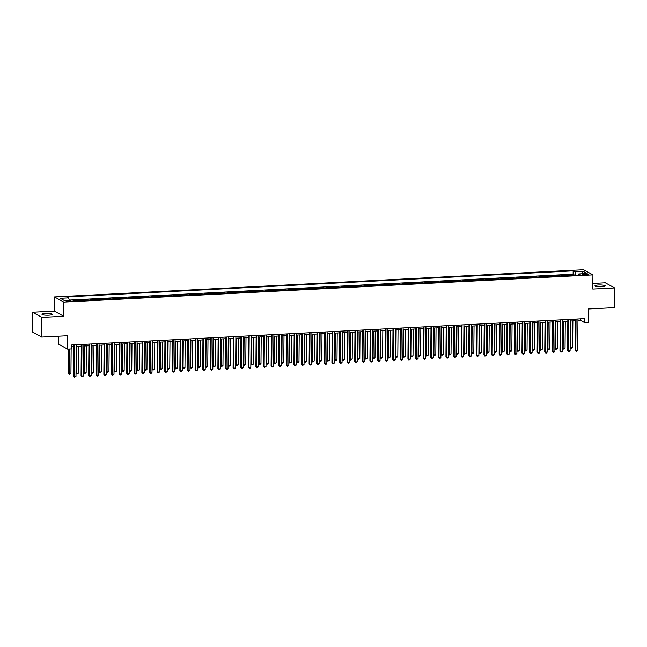 <?xml version="1.0" encoding="UTF-8"?>
<svg xmlns="http://www.w3.org/2000/svg" width="647" height="647" viewBox="0 0 647 647"><rect width="100%" height="100%" fill="white"/><g stroke="black" fill="none" stroke-linecap="round" stroke-linejoin="round"><path stroke-width="0.97" d="M48.695 315.186A5.127 0.922 0.5 0 0 52.205 314.345A5.127 0.922 0.5 0 0 45.46 313.407A5.127 0.922 0.5 0 0 41.95 314.256A5.127 0.922 0.5 0 0 48.695 315.186M601.71 286.767A5.127 0.922 0.5 0 0 605.22 285.925A5.127 0.922 0.5 0 0 598.475 284.987A5.127 0.922 0.5 0 0 594.965 285.837A5.127 0.922 0.5 0 0 601.71 286.767M69.302 301.413A2.564 0.461 0.5 0 0 71.057 300.992A2.564 0.461 0.5 0 0 67.684 300.523A2.564 0.461 0.5 0 0 65.929 300.944A2.564 0.461 0.5 0 0 69.302 301.413M58.335 336.222L58.27 343.994L67.62 349.137L71.421 348.943L71.453 345.005L584.556 318.631L584.524 322.57L588.325 322.376L588.447 308.975L614.48 307.64L614.65 287.939L605.301 282.796L592.846 283.443M32.52 312.234L32.35 331.935L41.699 337.079L41.869 317.378L63.729 316.254L63.851 302.076L54.502 296.933L54.38 311.11L32.52 312.234L41.869 317.378M63.851 302.076L592.919 274.878L583.57 269.734L54.502 296.933M570.419 275.444A3.203 1.003 -92.9 0 0 570.331 275.379L569.409 274.878L573.97 274.643L573.962 275.258M567.379 275.598A3.203 1.003 -92.9 0 0 567.29 275.541L566.368 275.032L566.36 275.654M566.368 275.032L561.806 275.266L562.728 275.776A3.203 1.003 -92.9 0 1 562.817 275.832M555.215 276.229A3.203 1.003 -92.9 0 0 555.126 276.164L554.204 275.654L558.765 275.42L558.765 276.043M547.613 276.617A3.203 1.003 -92.9 0 0 547.524 276.552L546.602 276.051L551.163 275.816L551.163 276.431M540.01 277.005A3.203 1.003 -92.9 0 0 539.922 276.948L539 276.439L543.561 276.204L543.561 276.827M532.416 277.401A3.203 1.003 -92.9 0 0 532.327 277.337L531.405 276.827L535.959 276.592L535.959 277.215M524.814 277.789A3.203 1.003 -92.9 0 0 524.725 277.725L523.803 277.223L528.364 276.989L528.356 277.603M517.212 278.178A3.203 1.003 -92.9 0 0 517.123 278.121L516.201 277.612L520.762 277.377L520.754 278M509.61 278.566A3.203 1.003 -92.9 0 0 509.521 278.509L508.599 278L513.16 277.765L513.152 278.388M502.007 278.962A3.203 1.003 -92.9 0 0 501.918 278.897L500.996 278.388L505.558 278.161L505.55 278.776M494.405 279.35A3.203 1.003 -92.9 0 0 494.316 279.294L493.394 278.784L497.955 278.55L497.947 279.172M486.803 279.739A3.203 1.003 -92.9 0 0 486.714 279.682L485.792 279.172L490.353 278.938L490.345 279.561M479.201 280.135A3.203 1.003 -92.9 0 0 479.112 280.07L478.19 279.561L482.751 279.326L482.743 279.949M471.598 280.523A3.203 1.003 -92.9 0 0 471.509 280.458L470.587 279.957L475.149 279.722L475.141 280.337M463.996 280.911A3.203 1.003 -92.9 0 0 463.907 280.855L462.985 280.345L467.546 280.111L467.546 280.733M456.394 281.308A3.203 1.003 -92.9 0 0 456.305 281.243L455.383 280.733L459.944 280.499L459.944 281.122M448.792 281.696A3.203 1.003 -92.9 0 0 448.703 281.631L447.781 281.13L452.342 280.895L452.342 281.51M441.197 282.084A3.203 1.003 -92.9 0 0 441.108 282.027L440.186 281.518L444.74 281.283L444.74 281.906M433.595 282.48A3.203 1.003 -92.9 0 0 433.506 282.415L432.584 281.906L437.146 281.671L437.137 282.294M425.993 282.868A3.203 1.003 -92.9 0 0 425.904 282.804L424.982 282.302L429.543 282.068L429.535 282.682M418.391 283.257A3.203 1.003 -92.9 0 0 418.302 283.2L417.38 282.69L421.941 282.456L421.933 283.079M410.788 283.645A3.203 1.003 -92.9 0 0 410.699 283.588L409.777 283.079L414.339 282.844L414.331 283.467M403.186 284.041A3.203 1.003 -92.9 0 0 403.097 283.976L402.175 283.467L406.737 283.24L406.728 283.855M395.584 284.429A3.203 1.003 -92.9 0 0 395.495 284.373L394.573 283.863L399.134 283.629L399.126 284.251M387.982 284.817A3.203 1.003 -92.9 0 0 387.893 284.761L386.971 284.251L391.532 284.017L391.524 284.64M380.379 285.214A3.203 1.003 -92.9 0 0 380.29 285.149L379.368 284.64L383.93 284.405L383.922 285.028M372.777 285.602A3.203 1.003 -92.9 0 0 372.688 285.537L371.766 285.036L376.328 284.801L376.328 285.416M365.175 285.99A3.203 1.003 -92.9 0 0 365.086 285.934L364.164 285.424L368.725 285.19L368.725 285.812M357.573 286.386A3.203 1.003 -92.9 0 0 357.492 286.322L356.562 285.812L361.123 285.578L361.123 286.2M349.978 286.775A3.203 1.003 -92.9 0 0 349.89 286.71L348.968 286.209L353.521 285.974L353.521 286.589M342.376 287.163A3.203 1.003 -92.9 0 0 342.287 287.106L341.365 286.597L345.927 286.362L345.919 286.985M334.774 287.559A3.203 1.003 -92.9 0 0 334.685 287.494L333.763 286.985L338.324 286.75L338.316 287.373M327.172 287.947A3.203 1.003 -92.9 0 0 327.083 287.883L326.161 287.381L330.722 287.147L330.714 287.761M319.569 288.336A3.203 1.003 -92.9 0 0 319.481 288.279L318.559 287.769L323.12 287.535L323.112 288.158M311.967 288.724A3.203 1.003 -92.9 0 0 311.878 288.667L310.956 288.158L315.518 287.923L315.51 288.546M304.365 289.12A3.203 1.003 -92.9 0 0 304.276 289.055L303.354 288.554L307.915 288.319L307.907 288.934M296.763 289.508A3.203 1.003 -92.9 0 0 296.674 289.452L295.752 288.942L300.313 288.708L300.305 289.33M289.16 289.896A3.203 1.003 -92.9 0 0 289.072 289.84L288.15 289.33L292.711 289.096L292.703 289.719M281.558 290.293A3.203 1.003 -92.9 0 0 281.469 290.228L280.547 289.719L285.109 289.484L285.109 290.107M273.956 290.681A3.203 1.003 -92.9 0 0 273.867 290.616L272.945 290.115L277.506 289.88L277.506 290.495M266.354 291.069A3.203 1.003 -92.9 0 0 266.273 291.013L265.343 290.503L269.904 290.268L269.904 290.891M258.76 291.465A3.203 1.003 -92.9 0 0 258.671 291.401L257.749 290.891L262.302 290.657L262.302 291.279M251.157 291.854A3.203 1.003 -92.9 0 0 251.068 291.789L250.146 291.287L254.708 291.053L254.7 291.668M243.555 292.242A3.203 1.003 -92.9 0 0 243.466 292.185L242.544 291.676L247.105 291.441L247.097 292.064M235.953 292.638A3.203 1.003 -92.9 0 0 235.864 292.573L234.942 292.064L239.503 291.829L239.495 292.452M228.351 293.026A3.203 1.003 -92.9 0 0 228.262 292.962L227.34 292.46L231.901 292.226L231.893 292.84M220.748 293.414A3.203 1.003 -92.9 0 0 220.659 293.358L219.737 292.848L224.299 292.614L224.291 293.237M213.146 293.803A3.203 1.003 -92.9 0 0 213.057 293.746L212.135 293.237L216.696 293.002L216.688 293.625M205.544 294.199A3.203 1.003 -92.9 0 0 205.455 294.134L204.533 293.633L209.094 293.398L209.086 294.013M197.942 294.587A3.203 1.003 -92.9 0 0 197.853 294.531L196.931 294.021L201.492 293.787L201.492 294.409M190.339 294.975A3.203 1.003 -92.9 0 0 190.25 294.919L189.328 294.409L193.89 294.175L193.89 294.797M182.737 295.372A3.203 1.003 -92.9 0 0 182.648 295.307L181.726 294.797L186.287 294.563L186.287 295.186M175.135 295.76A3.203 1.003 -92.9 0 0 175.054 295.695L174.124 295.194L178.685 294.959L178.685 295.574M167.541 296.148A3.203 1.003 -92.9 0 0 167.452 296.091L166.53 295.582L171.091 295.347L171.083 295.97M159.938 296.544A3.203 1.003 -92.9 0 0 159.849 296.48L158.927 295.97L163.489 295.736L163.481 296.358M152.336 296.933A3.203 1.003 -92.9 0 0 152.247 296.868L151.325 296.366L155.887 296.132L155.878 296.747M144.734 297.321A3.203 1.003 -92.9 0 0 144.645 297.264L143.723 296.755L148.284 296.52L148.276 297.143M137.132 297.717A3.203 1.003 -92.9 0 0 137.043 297.652L136.121 297.143L140.682 296.908L140.674 297.531M129.529 298.105A3.203 1.003 -92.9 0 0 129.44 298.041L128.518 297.539L133.08 297.305L133.072 297.919M121.927 298.493A3.203 1.003 -92.9 0 0 121.838 298.437L120.916 297.927L125.478 297.693L125.469 298.316M114.325 298.882A3.203 1.003 -92.9 0 0 114.236 298.825L113.314 298.316L117.875 298.081L117.867 298.704M106.723 299.278A3.203 1.003 -92.9 0 0 106.634 299.213L105.712 298.712L110.273 298.477L110.273 299.092M99.12 299.666A3.203 1.003 -92.9 0 0 99.031 299.61L98.109 299.1L102.671 298.865L102.671 299.488M91.518 300.054A3.203 1.003 -92.9 0 0 91.429 299.998L90.507 299.488L95.069 299.254L95.069 299.876M83.916 300.451A3.203 1.003 -92.9 0 0 83.835 300.386L82.905 299.876L87.466 299.642L87.466 300.265M76.322 300.839A3.203 1.003 -92.9 0 0 76.233 300.774L75.311 300.273L79.872 300.038L79.864 300.653M585.454 273.924L583.78 274.013A2.483 0.445 0.5 0 0 582.082 274.425A2.483 0.445 0.5 0 0 585.341 274.878L587.015 274.789A2.483 0.445 0.5 0 0 588.713 274.377A2.483 0.445 0.5 0 0 585.454 273.924L585.446 274.87M575.806 275.169L574.924 271.837L573.153 270.867L66.892 296.884L68.655 297.863L60.292 298.291L64.134 300.402L72.496 299.973L74.268 300.944L580.529 274.926L578.766 273.948L578.329 275.04M574.924 271.837L583.287 271.408L587.128 273.519L578.766 273.948M573.97 274.643L573.121 274.174L69.245 300.071M79.872 300.038L80.794 300.54A3.203 1.003 87.1 0 1 80.883 300.604M87.466 299.642L88.388 300.151A3.203 1.003 87.1 0 1 88.477 300.216M95.069 299.254L95.991 299.763A3.203 1.003 87.1 0 1 96.079 299.82M102.671 298.865L103.593 299.375A3.203 1.003 87.1 0 1 103.682 299.432M110.273 298.477L111.195 298.979A3.203 1.003 87.1 0 1 111.284 299.043M117.875 298.081L118.797 298.59A3.203 1.003 87.1 0 1 118.886 298.647M125.478 297.693L126.4 298.202A3.203 1.003 87.1 0 1 126.489 298.259M133.08 297.305L134.002 297.806A3.203 1.003 87.1 0 1 134.091 297.871M140.682 296.908L141.604 297.418A3.203 1.003 87.1 0 1 141.693 297.483M148.284 296.52L149.206 297.03A3.203 1.003 87.1 0 1 149.295 297.086M155.887 296.132L156.809 296.633A3.203 1.003 87.1 0 1 156.898 296.698M163.489 295.736L164.411 296.245A3.203 1.003 87.1 0 1 164.5 296.31M171.091 295.347L172.013 295.857A3.203 1.003 87.1 0 1 172.102 295.914M178.685 294.959L179.607 295.461A3.203 1.003 87.1 0 1 179.696 295.525M186.287 294.563L187.209 295.072A3.203 1.003 87.1 0 1 187.298 295.137M193.89 294.175L194.812 294.684A3.203 1.003 87.1 0 1 194.901 294.741M201.492 293.787L202.414 294.296A3.203 1.003 87.1 0 1 202.503 294.353M209.094 293.398L210.016 293.9A3.203 1.003 87.1 0 1 210.105 293.964M216.696 293.002L217.618 293.512A3.203 1.003 87.1 0 1 217.707 293.568M224.299 292.614L225.221 293.123A3.203 1.003 87.1 0 1 225.31 293.18M231.901 292.226L232.823 292.727A3.203 1.003 87.1 0 1 232.912 292.792M239.503 291.829L240.425 292.339A3.203 1.003 87.1 0 1 240.514 292.404M247.105 291.441L248.027 291.951A3.203 1.003 87.1 0 1 248.116 292.007M254.708 291.053L255.63 291.554A3.203 1.003 87.1 0 1 255.719 291.619M262.302 290.657L263.232 291.166A3.203 1.003 87.1 0 1 263.313 291.231M269.904 290.268L270.826 290.778A3.203 1.003 87.1 0 1 270.915 290.835M277.506 289.88L278.428 290.382A3.203 1.003 87.1 0 1 278.517 290.446M285.109 289.484L286.031 289.993A3.203 1.003 87.1 0 1 286.12 290.058M292.711 289.096L293.633 289.605A3.203 1.003 87.1 0 1 293.722 289.662M300.313 288.708L301.235 289.217A3.203 1.003 87.1 0 1 301.324 289.274M307.915 288.319L308.837 288.821A3.203 1.003 87.1 0 1 308.926 288.885M315.518 287.923L316.44 288.433A3.203 1.003 87.1 0 1 316.529 288.489M323.12 287.535L324.042 288.044A3.203 1.003 87.1 0 1 324.131 288.101M330.722 287.147L331.644 287.648A3.203 1.003 87.1 0 1 331.733 287.713M338.324 286.75L339.246 287.26A3.203 1.003 87.1 0 1 339.335 287.325M345.927 286.362L346.849 286.872A3.203 1.003 87.1 0 1 346.938 286.928M353.521 285.974L354.451 286.475A3.203 1.003 87.1 0 1 354.532 286.54M361.123 285.578L362.045 286.087A3.203 1.003 87.1 0 1 362.134 286.152M368.725 285.19L369.647 285.699A3.203 1.003 87.1 0 1 369.736 285.756M376.328 284.801L377.25 285.303A3.203 1.003 87.1 0 1 377.338 285.367M383.93 284.405L384.852 284.915A3.203 1.003 87.1 0 1 384.941 284.979M391.532 284.017L392.454 284.526A3.203 1.003 87.1 0 1 392.543 284.583M399.134 283.629L400.056 284.138A3.203 1.003 87.1 0 1 400.145 284.195M406.737 283.24L407.659 283.742A3.203 1.003 87.1 0 1 407.747 283.807M414.339 282.844L415.261 283.354A3.203 1.003 87.1 0 1 415.35 283.41M421.941 282.456L422.863 282.965A3.203 1.003 87.1 0 1 422.952 283.022M429.543 282.068L430.465 282.569A3.203 1.003 87.1 0 1 430.554 282.634M437.146 281.671L438.068 282.181A3.203 1.003 87.1 0 1 438.156 282.246M444.74 281.283L445.67 281.793A3.203 1.003 87.1 0 1 445.751 281.849M452.342 280.895L453.264 281.396A3.203 1.003 87.1 0 1 453.353 281.461M459.944 280.499L460.866 281.008A3.203 1.003 87.1 0 1 460.955 281.073M467.546 280.111L468.468 280.62A3.203 1.003 87.1 0 1 468.557 280.677M475.149 279.722L476.071 280.224A3.203 1.003 87.1 0 1 476.16 280.288M482.751 279.326L483.673 279.836A3.203 1.003 87.1 0 1 483.762 279.9M490.353 278.938L491.275 279.447A3.203 1.003 87.1 0 1 491.364 279.504M497.955 278.55L498.877 279.059A3.203 1.003 87.1 0 1 498.966 279.116M505.558 278.161L506.48 278.663A3.203 1.003 87.1 0 1 506.569 278.728M513.16 277.765L514.082 278.275A3.203 1.003 87.1 0 1 514.171 278.331M520.762 277.377L521.684 277.887A3.203 1.003 87.1 0 1 521.773 277.943M528.364 276.989L529.286 277.49A3.203 1.003 87.1 0 1 529.375 277.555M535.959 276.592L536.889 277.102A3.203 1.003 87.1 0 1 536.97 277.167M543.561 276.204L544.483 276.714A3.203 1.003 87.1 0 1 544.572 276.77M551.163 275.816L552.085 276.318A3.203 1.003 87.1 0 1 552.174 276.382M558.765 275.42L559.687 275.929A3.203 1.003 87.1 0 1 559.776 275.994M67.62 349.137L67.733 335.736L41.699 337.079M592.919 274.878L592.798 289.063L614.65 287.939M577.949 320.629L580.731 320.483L584.524 322.57M71.437 346.663L73.709 346.541M76.249 346.412L81.312 346.153M83.851 346.024L88.914 345.765M91.453 345.635L96.516 345.369M99.056 345.239L104.118 344.98M106.658 344.851L111.721 344.592M114.26 344.463L119.323 344.196M121.854 344.067L126.925 343.808M129.457 343.678L134.527 343.42M137.059 343.29L142.13 343.023M144.661 342.894L149.732 342.635M152.263 342.506L157.334 342.247M159.866 342.117L164.928 341.859M167.468 341.721L172.531 341.462M175.07 341.333L180.133 341.074M182.672 340.945L187.735 340.686M190.275 340.557L195.337 340.29M197.877 340.16L202.94 339.901M205.479 339.772L210.542 339.513M213.073 339.384L218.144 339.117M220.676 338.988L225.746 338.729M228.278 338.599L233.349 338.341M235.88 338.211L240.951 337.944M243.482 337.815L248.553 337.556M251.085 337.427L256.147 337.168M258.687 337.038L263.75 336.78M266.289 336.642L271.352 336.383M273.891 336.254L278.954 335.995M281.494 335.866L286.556 335.607M289.096 335.469L294.159 335.211M296.698 335.081L301.761 334.822M304.292 334.693L309.363 334.434M311.894 334.305L316.965 334.038M319.497 333.909L324.568 333.65M327.099 333.52L332.17 333.262M334.701 333.132L339.772 332.865M342.303 332.736L347.366 332.477M349.906 332.348L354.968 332.089M357.508 331.96L362.571 331.701M365.11 331.563L370.173 331.304M372.712 331.175L377.775 330.916M380.315 330.787L385.377 330.528M387.917 330.391L392.98 330.132M395.511 330.002L400.582 329.744M403.113 329.614L408.184 329.355M410.716 329.226L415.786 328.959M418.318 328.83L423.389 328.571M425.92 328.441L430.991 328.183M433.522 328.053L438.585 327.786M441.125 327.657L446.187 327.398M448.727 327.269L453.79 327.01M456.329 326.881L461.392 326.622M463.931 326.484L468.994 326.225M471.534 326.096L476.596 325.837M479.136 325.708L484.199 325.449M486.73 325.312L491.801 325.053M494.332 324.923L499.403 324.665M501.935 324.535L507.005 324.276M509.537 324.147L514.608 323.88M517.139 323.751L522.21 323.492M524.741 323.363L529.804 323.104M532.344 322.974L537.406 322.707M539.946 322.578L545.009 322.319M547.548 322.19L552.611 321.931M555.15 321.802L560.213 321.543M562.753 321.405L567.815 321.147M570.347 321.017L575.418 320.758M580.747 318.825L580.731 320.483M573.121 274.174L573.153 270.867M68.655 297.863L69.261 300.135M582.017 273.786L583.287 271.408M63.729 316.254L54.38 311.11M575.434 319.1L575.159 350.237L575.79 350.585L576.065 319.068M577.69 350.488L576.162 351.475L575.79 350.585L577.69 350.488L577.965 318.971M576.162 351.475L575.159 350.237M570.969 320.985L570.735 347.803L572.635 347.706L572.87 320.888M570.12 347.463L571.107 348.701L570.12 347.479M572.635 347.706L571.107 348.701M567.831 319.489L567.556 350.625L568.187 350.973L568.462 319.456M570.088 350.876L569.32 351.831L568.559 351.863L568.187 350.973L570.088 350.876L570.363 319.359M568.559 351.863L567.556 350.625M560.229 319.877L559.954 351.022L560.585 351.37L560.86 319.844M562.486 351.272L560.957 352.259L560.585 351.37L562.486 351.272L562.761 319.747M560.957 352.259L559.954 351.022M552.627 320.273L552.352 351.41L552.983 351.758L553.258 320.241M554.883 351.661L553.355 352.647L552.983 351.758L554.883 351.661L555.158 320.144M553.355 352.647L552.352 351.41M545.025 320.661L544.75 351.798L545.389 352.146L545.664 320.629M547.289 352.049L546.513 353.003L545.761 353.036L545.389 352.146L547.289 352.049L547.564 320.532M545.761 353.036L544.75 351.798M563.367 321.373L563.133 348.199L565.033 348.102L565.268 321.276M562.518 347.86L563.505 349.089L562.518 347.868M565.033 348.102L563.505 349.089M555.765 321.769L555.53 348.587L557.431 348.49L557.665 321.672M554.916 348.248L555.902 349.477L554.916 348.264M557.431 348.49L555.902 349.477M548.171 322.157L547.936 348.976L549.837 348.879L550.063 322.06M547.313 348.636L548.308 349.865L547.313 348.652M549.837 348.879L548.308 349.865M540.568 322.546L540.334 349.372L542.235 349.275L542.469 322.449M539.711 349.032L540.706 350.262L539.711 349.04M542.235 349.275L540.706 350.262M537.422 321.049L537.156 352.194L537.786 352.542L538.061 321.017M539.687 352.437L538.919 353.391L538.158 353.432L537.786 352.542L539.687 352.437L539.962 320.92M538.158 353.432L537.156 352.194M532.966 322.942L532.732 349.76L534.632 349.663L534.867 322.845M532.109 349.42L533.104 350.65L532.109 349.437M534.632 349.663L533.104 350.65M529.82 321.446L529.553 352.583L530.184 352.93L530.459 321.413M532.085 352.833L530.556 353.82L530.184 352.93L532.085 352.833L532.36 321.308M530.556 353.82L529.553 352.583M525.364 323.33L525.129 350.148L527.03 350.051L527.265 323.233M524.507 349.809L525.501 351.038L524.507 349.825M527.03 350.051L525.501 351.038M522.218 321.834L521.951 352.971L522.582 353.319L522.857 321.802M524.482 353.222L523.714 354.176L522.954 354.208L522.582 353.319L524.482 353.222L524.757 321.705M522.954 354.208L521.951 352.971M517.762 323.718L517.527 350.545L519.428 350.439L519.662 323.621M516.913 350.205L517.899 351.434L516.913 350.213M519.428 350.439L517.899 351.434M514.616 322.222L514.349 353.367L514.98 353.707L515.255 322.19M516.88 353.61L515.352 354.605L514.98 353.707L516.88 353.61L517.155 322.093M515.352 354.605L514.349 353.367M510.159 324.115L509.925 350.933L511.826 350.836L512.06 324.018M509.31 350.593L510.297 351.822L509.31 350.601M511.826 350.836L510.297 351.822M507.013 322.61L506.747 353.755L507.377 354.103L507.652 322.578M509.278 354.006L507.749 354.993L507.377 354.103L509.278 354.006L509.553 322.481M507.749 354.993L506.747 353.755M502.557 324.503L502.323 351.321L504.223 351.224L504.458 324.406M501.708 350.981L502.695 352.211L501.708 350.998M504.223 351.224L502.695 352.211M499.419 323.007L499.144 354.144L499.775 354.491L500.05 322.974M501.676 354.394L500.147 355.381L499.775 354.491L501.676 354.394L501.951 322.877M500.147 355.381L499.144 354.144M494.955 324.891L494.72 351.709L496.621 351.612L496.856 324.794M494.106 351.37L495.092 352.607L494.106 351.386M496.621 351.612L495.092 352.607M491.817 323.395L491.542 354.532L492.173 354.88L492.448 323.363M494.073 354.782L492.545 355.777L492.173 354.88L494.073 354.782L494.348 323.265M492.545 355.777L491.542 354.532M487.353 325.287L487.118 352.105L489.019 352.008L489.253 325.182M486.504 351.766L487.49 352.995L486.504 351.774M489.019 352.008L487.49 352.995M484.215 323.783L483.94 354.928L484.571 355.276L484.846 323.751M486.471 355.179L484.943 356.165L484.571 355.276L486.471 355.179L486.746 323.654M484.943 356.165L483.94 354.928M479.751 325.676L479.516 352.494L481.417 352.397L481.651 325.578M478.901 352.154L479.888 353.383L478.901 352.17M481.417 352.397L479.888 353.383M476.613 324.179L476.338 355.316L476.968 355.664L477.243 324.147M478.869 355.567L477.34 356.554L476.968 355.664L478.869 355.567L479.144 324.05M477.34 356.554L476.338 355.316M472.148 326.064L471.914 352.882L473.814 352.785L474.049 325.967M471.299 352.542L472.286 353.78L471.299 352.558M473.814 352.785L472.286 353.78M469.01 324.568L468.735 355.704L469.366 356.052L469.641 324.535M471.267 355.955L470.498 356.909L469.738 356.942L469.366 356.052L471.267 355.955L471.542 324.438M469.738 356.942L468.735 355.704M464.546 326.452L464.311 353.278L466.212 353.181L466.447 326.355M463.697 352.938L464.683 354.168L463.697 352.947M466.212 353.181L464.683 354.168M461.408 324.956L461.133 356.101L461.764 356.448L462.039 324.923M463.664 356.351L462.136 357.338L461.764 356.448L463.664 356.351L463.939 324.826M462.136 357.338L461.133 356.101M456.952 326.848L456.717 353.666L458.618 353.569L458.844 326.751M456.095 353.327L457.089 354.556L456.095 353.343M458.618 353.569L457.089 354.556M453.806 325.352L453.531 356.489L454.17 356.837L454.445 325.32M456.07 356.74L454.542 357.726L454.17 356.837L456.07 356.74L456.345 325.223M454.542 357.726L453.531 356.489M449.35 327.236L449.115 354.055L451.016 353.958L451.25 327.139M448.492 353.715L449.487 354.944L448.492 353.731M451.016 353.958L449.487 354.944M446.204 325.74L445.937 356.877L446.567 357.225L446.842 325.708M448.468 357.128L447.7 358.082L446.94 358.115L446.567 357.225L448.468 357.128L448.743 325.611M446.94 358.115L445.937 356.877M441.747 327.625L441.513 354.451L443.413 354.354L443.648 327.528M440.89 354.111L441.885 355.34L440.89 354.119M443.413 354.354L441.885 355.34M438.601 326.128L438.334 357.273L438.965 357.621L439.24 326.096M440.866 357.516L440.097 358.47L439.337 358.511L438.965 357.621L440.866 357.516L441.141 325.999M439.337 358.511L438.334 357.273M434.145 328.021L433.911 354.839L435.811 354.742L436.046 327.924M433.288 354.499L434.283 355.729L433.288 354.516M435.811 354.742L434.283 355.729M430.999 326.525L430.732 357.662L431.363 358.009L431.638 326.492M433.264 357.912L431.735 358.899L431.363 358.009L433.264 357.912L433.539 326.387M431.735 358.899L430.732 357.662M426.543 328.409L426.308 355.227L428.209 355.13L428.443 328.312M425.694 354.888L426.68 356.117L425.694 354.904M428.209 355.13L426.68 356.117M423.397 326.913L423.13 358.05L423.761 358.398L424.036 326.881M425.661 358.301L424.893 359.255L424.133 359.287L423.761 358.398L425.661 358.301L425.936 326.784M424.133 359.287L423.13 358.05M418.941 328.797L418.706 355.624L420.607 355.518L420.841 328.7M418.091 355.284L419.078 356.513L418.091 355.292M420.607 355.518L419.078 356.513M415.795 327.301L415.528 358.446L416.158 358.786L416.433 327.269M418.059 358.689L416.531 359.683L416.158 358.786L418.059 358.689L418.334 327.172M416.531 359.683L415.528 358.446M411.338 329.194L411.104 356.012L413.004 355.915L413.239 329.097M410.489 355.672L411.476 356.901L410.489 355.68M413.004 355.915L411.476 356.901M408.2 327.689L407.925 358.834L408.556 359.182L408.831 327.657M410.457 359.085L408.928 360.072L408.556 359.182L410.457 359.085L410.732 327.56M408.928 360.072L407.925 358.834M403.736 329.582L403.502 356.4L405.402 356.303L405.637 329.485M402.887 356.06L403.874 357.29L402.887 356.076M405.402 356.303L403.874 357.29M400.598 328.086L400.323 359.222L400.954 359.57L401.229 328.053M402.855 359.473L401.326 360.46L400.954 359.57L402.855 359.473L403.13 327.956M401.326 360.46L400.323 359.222M396.134 329.97L395.899 356.788L397.8 356.691L398.034 329.873M395.285 356.448L396.271 357.686L395.285 356.465M397.8 356.691L396.271 357.686M392.996 328.474L392.721 359.611L393.352 359.958L393.627 328.441M395.252 359.861L393.724 360.856L393.352 359.958L395.252 359.861L395.527 328.344M393.724 360.856L392.721 359.611M388.532 330.366L388.297 357.184L390.198 357.087L390.432 330.261M387.682 356.845L388.669 358.074L387.682 356.853M390.198 357.087L388.669 358.074M385.394 328.862L385.119 360.007L385.749 360.355L386.024 328.83M387.65 360.258L386.122 361.244L385.749 360.355L387.65 360.258L387.925 328.733M386.122 361.244L385.119 360.007M380.929 330.754L380.695 357.573L382.595 357.476L382.83 330.657M380.08 357.233L381.067 358.462L380.08 357.249M382.595 357.476L381.067 358.462M377.791 329.258L377.516 360.395L378.147 360.743L378.422 329.226M380.048 360.646L378.519 361.633L378.147 360.743L380.048 360.646L380.323 329.129M378.519 361.633L377.516 360.395M373.327 331.143L373.093 357.961L374.993 357.864L375.228 331.046M372.478 357.621L373.465 358.859L372.478 357.637M374.993 357.864L373.465 358.859M370.189 329.647L369.914 360.783L370.545 361.131L370.82 329.614M372.446 361.034L371.677 361.988L370.917 362.021L370.545 361.131L372.446 361.034L372.721 329.517M370.917 362.021L369.914 360.783M365.733 331.531L365.498 358.357L367.399 358.26L367.625 331.434M364.876 358.017L365.87 359.247L364.876 358.026M367.399 358.26L365.87 359.247M362.587 330.035L362.312 361.18L362.951 361.527L363.226 330.002M364.851 361.43L363.323 362.417L362.951 361.527L364.851 361.43L365.126 329.905M363.323 362.417L362.312 361.18M358.131 331.927L357.896 358.745L359.797 358.648L360.031 331.83M357.273 358.406L358.268 359.635L357.273 358.422M359.797 358.648L358.268 359.635M354.985 330.431L354.718 361.568L355.349 361.916L355.624 330.399M357.249 361.819L355.721 362.805L355.349 361.916L357.249 361.819L357.524 330.302M355.721 362.805L354.718 361.568M350.528 332.315L350.294 359.134L352.194 359.036L352.429 332.218M349.671 358.794L350.666 360.023L349.671 358.81M352.194 359.036L350.666 360.023M347.382 330.819L347.115 361.956L347.746 362.304L348.021 330.787M349.647 362.207L348.879 363.161L348.118 363.193L347.746 362.304L349.647 362.207L349.922 330.69M348.118 363.193L347.115 361.956M342.926 332.704L342.692 359.53L344.592 359.433L344.827 332.607M342.069 359.19L343.064 360.419L342.069 359.198M344.592 359.433L343.064 360.419M339.78 331.207L339.513 362.352L340.144 362.7L340.419 331.175M342.045 362.603L340.516 363.59L340.144 362.7L342.045 362.603L342.32 331.078M340.516 363.59L339.513 362.352M335.324 333.1L335.089 359.918L336.99 359.821L337.224 333.003M334.475 359.578L335.461 360.808L334.475 359.595M336.99 359.821L335.461 360.808M332.178 331.604L331.911 362.741L332.542 363.088L332.817 331.571M334.442 362.991L332.914 363.978L332.542 363.088L334.442 362.991L334.717 331.466M332.914 363.978L331.911 362.741M327.722 333.488L327.487 360.306L329.388 360.209L329.622 333.391M326.872 359.967L327.859 361.196L326.872 359.983M329.388 360.209L327.859 361.196M324.576 331.992L324.309 363.129L324.94 363.477L325.215 331.96M326.84 363.379L326.072 364.334L325.312 364.366L324.94 363.477L326.84 363.379L327.115 331.862M325.312 364.366L324.309 363.129M320.119 333.876L319.885 360.702L321.785 360.597L322.02 333.779M319.27 360.363L320.257 361.592L319.27 360.371M321.785 360.597L320.257 361.592M316.981 332.38L316.707 363.525L317.337 363.873L317.612 332.348M319.238 363.768L318.47 364.722L317.709 364.762L317.337 363.873L319.238 363.768L319.513 332.251M317.709 364.762L316.707 363.525M312.517 334.273L312.283 361.091L314.183 360.994L314.418 334.175M311.668 360.751L312.655 361.98L311.668 360.759M314.183 360.994L312.655 361.98M309.379 332.768L309.104 363.913L309.735 364.261L310.01 332.736M311.636 364.164L310.107 365.151L309.735 364.261L311.636 364.164L311.911 332.639M310.107 365.151L309.104 363.913M304.915 334.661L304.68 361.479L306.581 361.382L306.815 334.564M304.066 361.139L305.052 362.369L304.066 361.155M306.581 361.382L305.052 362.369M301.777 333.165L301.502 364.301L302.133 364.649L302.408 333.132M304.033 364.552L302.505 365.539L302.133 364.649L304.033 364.552L304.308 333.035M302.505 365.539L301.502 364.301M297.313 335.049L297.078 361.867L298.979 361.77L299.213 334.952M296.463 361.527L297.45 362.765L296.463 361.544M298.979 361.77L297.45 362.765M294.175 333.553L293.9 364.69L294.531 365.037L294.806 333.52M296.431 364.94L294.903 365.935L294.531 365.037L296.431 364.94L296.706 333.423M294.903 365.935L293.9 364.69M289.71 335.445L289.476 362.263L291.376 362.166L291.611 335.34M288.861 361.924L289.848 363.153L288.861 361.932M291.376 362.166L289.848 363.153M286.572 333.941L286.298 365.086L286.928 365.434L287.203 333.909M288.829 365.337L287.3 366.323L286.928 365.434L288.829 365.337L289.104 333.812M287.3 366.323L286.298 365.086M282.108 335.833L281.882 362.652L283.774 362.555L284.009 335.736M281.259 362.312L282.246 363.541L281.259 362.328M283.774 362.555L282.246 363.541M278.97 334.337L278.695 365.474L279.326 365.822L279.609 334.305M281.227 365.725L279.698 366.712L279.326 365.822L281.227 365.725L281.502 334.208M279.698 366.712L278.695 365.474M274.514 336.222L274.279 363.04L276.18 362.943L276.415 336.125M273.657 362.7L274.651 363.938L273.657 362.716M276.18 362.943L274.651 363.938M271.368 334.725L271.093 365.862L271.732 366.21L272.007 334.693M273.632 366.113L272.104 367.108L271.732 366.21L273.632 366.113L273.907 334.596M272.104 367.108L271.093 365.862M266.912 336.61L266.677 363.436L268.578 363.339L268.812 336.513M266.054 363.096L267.049 364.326L266.054 363.104M268.578 363.339L267.049 364.326M263.766 335.114L263.499 366.259L264.13 366.606L264.405 335.081M266.03 366.509L264.502 367.496L264.13 366.606L266.03 366.509L266.305 334.984M264.502 367.496L263.499 366.259M259.31 337.006L259.075 363.824L260.976 363.727L261.21 336.909M258.452 363.485L259.447 364.714L258.452 363.501M260.976 363.727L259.447 364.714M256.163 335.51L255.897 366.647L256.527 366.995L256.802 335.478M258.428 366.898L256.899 367.884L256.527 366.995L258.428 366.898L258.703 335.381M256.899 367.884L255.897 366.647M251.707 337.394L251.473 364.212L253.373 364.115L253.608 337.297M250.85 363.873L251.845 365.102L250.85 363.889M253.373 364.115L251.845 365.102M248.561 335.898L248.294 367.035L248.925 367.383L249.2 335.866M250.826 367.286L250.057 368.24L249.297 368.272L248.925 367.383L250.826 367.286L251.101 335.769M249.297 368.272L248.294 367.035M244.105 337.783L243.87 364.609L245.771 364.512L246.006 337.685M243.256 364.269L244.242 365.498L243.256 364.277M245.771 364.512L244.242 365.498M240.959 336.286L240.692 367.431L241.323 367.779L241.598 336.254M243.223 367.682L241.695 368.669L241.323 367.779L243.223 367.682L243.498 336.157M241.695 368.669L240.692 367.431M236.503 338.179L236.268 364.997L238.169 364.9L238.403 338.082M235.654 364.657L236.64 365.887L235.654 364.673M238.169 364.9L236.64 365.887M233.357 336.683L233.09 367.82L233.721 368.167L233.996 336.65M235.621 368.07L234.093 369.057L233.721 368.167L235.621 368.07L235.896 336.545M234.093 369.057L233.09 367.82M228.901 338.567L228.666 365.385L230.567 365.288L230.801 338.47M228.051 365.045L229.038 366.275L228.051 365.062M230.567 365.288L229.038 366.275M225.763 337.071L225.488 368.208L226.118 368.555L226.393 337.038M228.019 368.458L227.251 369.413L226.49 369.445L226.118 368.555L228.019 368.458L228.294 336.941M226.49 369.445L225.488 368.208M221.298 338.955L221.064 365.781L222.964 365.676L223.199 338.858M220.449 365.442L221.436 366.671L220.449 365.45M222.964 365.676L221.436 366.671M218.16 337.459L217.885 368.604L218.516 368.952L218.791 337.427M220.417 368.847L219.648 369.801L218.888 369.841L218.516 368.952L220.417 368.847L220.692 337.33M218.888 369.841L217.885 368.604M213.696 339.351L213.461 366.17L215.362 366.073L215.597 339.254M212.847 365.83L213.833 367.059L212.847 365.838M215.362 366.073L213.833 367.059M210.558 337.855L210.283 368.992L210.914 369.34L211.189 337.815M212.814 369.243L211.286 370.23L210.914 369.34L212.814 369.243L213.089 337.718M211.286 370.23L210.283 368.992M206.094 339.74L205.859 366.558L207.76 366.461L207.994 339.643M205.245 366.218L206.231 367.447L205.245 366.234M207.76 366.461L206.231 367.447M202.956 338.244L202.681 369.38L203.312 369.728L203.587 338.211M205.212 369.631L203.684 370.618L203.312 369.728L205.212 369.631L205.487 338.114M203.684 370.618L202.681 369.38M198.492 340.128L198.257 366.946L200.158 366.849L200.392 340.031M197.642 366.606L198.629 367.844L197.642 366.623M200.158 366.849L198.629 367.844M195.354 338.632L195.079 369.769L195.709 370.116L195.984 338.599M197.61 370.019L196.081 371.014L195.709 370.116L197.61 370.019L197.885 338.502M196.081 371.014L195.079 369.769M190.889 340.524L190.663 367.342L192.555 367.245L192.79 340.419M190.04 367.003L191.027 368.232L190.04 367.011M192.555 367.245L191.027 368.232M187.751 339.02L187.476 370.165L188.107 370.513L188.39 338.988M190.008 370.416L188.479 371.402L188.107 370.513L190.008 370.416L190.283 338.891M188.479 371.402L187.476 370.165M183.295 340.912L183.061 367.731L184.961 367.633L185.196 340.815M182.438 367.391L183.433 368.62L182.438 367.407M184.961 367.633L183.433 368.62M180.149 339.416L179.874 370.553L180.513 370.901L180.788 339.384M182.414 370.804L180.885 371.79L180.513 370.901L182.414 370.804L182.689 339.287M180.885 371.79L179.874 370.553M175.693 341.301L175.458 368.119L177.359 368.022L177.593 341.204M174.836 367.779L175.83 369.016L174.836 367.795M177.359 368.022L175.83 369.016M172.547 339.804L172.28 370.941L172.911 371.289L173.186 339.772M174.811 371.192L173.283 372.187L172.911 371.289L174.811 371.192L175.086 339.675M173.283 372.187L172.28 370.941M168.091 341.689L167.856 368.515L169.757 368.418L169.991 341.592M167.233 368.175L168.228 369.405L167.233 368.183M169.757 368.418L168.228 369.405M164.945 340.193L164.678 371.338L165.309 371.685L165.583 340.16M167.209 371.588L165.681 372.575L165.309 371.685L167.209 371.588L167.484 340.063M165.681 372.575L164.678 371.338M160.488 342.085L160.254 368.903L162.154 368.806L162.389 341.988M159.631 368.564L160.626 369.793L159.631 368.58M162.154 368.806L160.626 369.793M157.342 340.589L157.075 371.726L157.706 372.074L157.981 340.557M159.607 371.976L158.078 372.963L157.706 372.074L159.607 371.976L159.882 340.459M158.078 372.963L157.075 371.726M152.886 342.473L152.652 369.291L154.552 369.194L154.787 342.376M152.037 368.952L153.024 370.181L152.037 368.968M154.552 369.194L153.024 370.181M149.74 340.977L149.473 372.114L150.104 372.462L150.379 340.945M152.005 372.365L151.236 373.319L150.476 373.351L150.104 372.462L152.005 372.365L152.28 340.848M150.476 373.351L149.473 372.114M145.284 342.861L145.049 369.688L146.95 369.591L147.184 342.764M144.435 369.348L145.421 370.577L144.435 369.356M146.95 369.591L145.421 370.577M142.138 341.365L141.871 372.51L142.502 372.858L142.777 341.333M144.402 372.761L142.874 373.748L142.502 372.858L144.402 372.761L144.677 341.236M142.874 373.748L141.871 372.51M137.682 343.258L137.447 370.076L139.348 369.979L139.582 343.161M136.832 369.736L137.819 370.966L136.832 369.752M139.348 369.979L137.819 370.966M134.544 341.762L134.269 372.898L134.9 373.246L135.174 341.729M136.8 373.149L135.272 374.136L134.9 373.246L136.8 373.149L137.075 341.624M135.272 374.136L134.269 372.898M130.079 343.646L129.845 370.464L131.745 370.367L131.98 343.549M129.23 370.124L130.217 371.354L129.23 370.141M131.745 370.367L130.217 371.354M126.941 342.15L126.666 373.287L127.297 373.634L127.572 342.117M129.198 373.537L128.429 374.492L127.669 374.524L127.297 373.634L129.198 373.537L129.473 342.02M127.669 374.524L126.666 373.287M122.477 344.034L122.243 370.86L124.143 370.755L124.378 343.937M121.628 370.521L122.615 371.75L121.628 370.529M124.143 370.755L122.615 371.75M119.339 342.538L119.064 373.683L119.695 374.031L119.97 342.506M121.596 373.926L120.827 374.88L120.067 374.92L119.695 374.031L121.596 373.926L121.871 342.409M120.067 374.92L119.064 373.683M114.875 344.43L114.64 371.249L116.541 371.152L116.775 344.333M114.026 370.909L115.012 372.138L114.026 370.917M116.541 371.152L115.012 372.138M111.737 342.934L111.462 374.071L112.093 374.419L112.368 342.894M113.993 374.322L112.465 375.309L112.093 374.419L113.993 374.322L114.268 342.797M112.465 375.309L111.462 374.071M107.273 344.819L107.038 371.637L108.939 371.54L109.173 344.722M106.423 371.297L107.41 372.526L106.423 371.313M108.939 371.54L107.41 372.526M104.135 343.322L103.86 374.459L104.49 374.807L104.765 343.29M106.391 374.71L104.863 375.697L104.49 374.807L106.391 374.71L106.666 343.193M104.863 375.697L103.86 374.459M99.67 345.207L99.444 372.025L101.336 371.928L101.571 345.11M98.821 371.685L99.808 372.923L98.821 371.702M101.336 371.928L99.808 372.923M96.532 343.711L96.257 374.848L96.896 375.195L97.171 343.678M98.789 375.098L97.26 376.093L96.896 375.195L98.789 375.098L99.064 343.581M97.26 376.093L96.257 374.848M92.076 345.603L91.842 372.421L93.742 372.324L93.977 345.498M91.219 372.082L92.214 373.311L91.219 372.09M93.742 372.324L92.214 373.311M88.93 344.099L88.655 375.244L89.294 375.592L89.569 344.067M91.195 375.495L89.666 376.481L89.294 375.592L91.195 375.495L91.47 343.969M89.666 376.481L88.655 375.244M84.474 345.991L84.239 372.809L86.14 372.712L86.374 345.894M83.617 372.47L84.611 373.699L83.617 372.486M86.14 372.712L84.611 373.699M81.328 344.495L81.061 375.632L81.692 375.98L81.967 344.463M83.592 375.883L82.064 376.869L81.692 375.98L83.592 375.883L83.867 344.366M82.064 376.869L81.061 375.632M76.872 346.38L76.637 373.198L78.538 373.101L78.772 346.282M76.014 372.858L77.009 374.095L76.014 372.874M78.538 373.101L77.009 374.095M73.726 344.883L73.459 376.02L74.09 376.368L74.365 344.851M75.99 376.271L74.462 377.266L74.09 376.368L75.99 376.271L76.265 344.754M74.462 377.266L73.459 376.02M68.614 349.081L68.404 373.246L70.935 373.497L71.146 348.951M69.245 349.048L69.407 374.484L68.404 373.246M70.935 373.497L69.407 374.484M567.29 275.541L570.331 275.379M74.154 300.887L76.233 300.774M80.794 300.54L83.835 300.386M88.388 300.151L91.429 299.998M95.991 299.763L99.031 299.61M103.593 299.375L106.634 299.213M111.195 298.979L114.236 298.825M118.797 298.59L121.838 298.437M126.4 298.202L129.44 298.041M134.002 297.806L137.043 297.652M141.604 297.418L144.645 297.264M149.206 297.03L152.247 296.868M156.809 296.633L159.849 296.48M164.411 296.245L167.452 296.091M172.013 295.857L175.054 295.695M179.607 295.461L182.648 295.307M187.209 295.072L190.25 294.919M194.812 294.684L197.853 294.531M202.414 294.296L205.455 294.134M210.016 293.9L213.057 293.746M217.618 293.512L220.659 293.358M225.221 293.123L228.262 292.962M232.823 292.727L235.864 292.573M240.425 292.339L243.466 292.185M248.027 291.951L251.068 291.789M255.63 291.554L258.671 291.401M263.232 291.166L266.273 291.013M270.826 290.778L273.867 290.616M278.428 290.382L281.469 290.228M286.031 289.993L289.072 289.84M293.633 289.605L296.674 289.452M301.235 289.217L304.276 289.055M308.837 288.821L311.878 288.667M316.44 288.433L319.481 288.279M324.042 288.044L327.083 287.883M331.644 287.648L334.685 287.494M339.246 287.26L342.287 287.106M346.849 286.872L349.89 286.71M354.451 286.475L357.492 286.322M362.045 286.087L365.086 285.934M369.647 285.699L372.688 285.537M377.25 285.303L380.29 285.149M384.852 284.915L387.893 284.761M392.454 284.526L395.495 284.373M400.056 284.138L403.097 283.976M407.659 283.742L410.699 283.588M415.261 283.354L418.302 283.2M422.863 282.965L425.904 282.804M430.465 282.569L433.506 282.415M438.068 282.181L441.108 282.027M445.67 281.793L448.703 281.631M453.264 281.396L456.305 281.243M460.866 281.008L463.907 280.855M468.468 280.62L471.509 280.458M476.071 280.224L479.112 280.07M483.673 279.836L486.714 279.682M491.275 279.447L494.316 279.294M498.877 279.059L501.918 278.897M506.48 278.663L509.521 278.509M514.082 278.275L517.123 278.121M521.684 277.887L524.725 277.725M529.286 277.49L532.327 277.337M536.889 277.102L539.922 276.948M544.483 276.714L547.524 276.552M552.085 276.318L555.126 276.164M559.687 275.929L562.728 275.776M583.772 274.862L583.78 274.013"/></g></svg>
